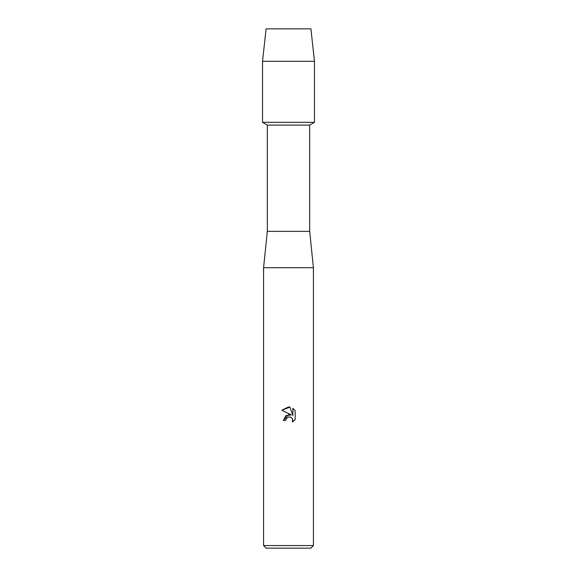 <?xml version="1.0" encoding="UTF-8"?>
<svg xmlns="http://www.w3.org/2000/svg" width="577" height="577" viewBox="0 0 577 577"><rect width="100%" height="100%" fill="white"/><g stroke="black" fill="none" stroke-linecap="round" stroke-linejoin="round"><path stroke-width="0.87" d="M310.909 28.85L266.091 28.85L310.909 28.85L314.465 61.306L314.465 122.324L288.5 122.324L314.465 122.324L309.661 125.101L309.661 231.377L313.426 267.728L313.426 545.553L263.574 545.553L266.17 548.15L310.83 548.15L313.426 545.553M309.661 231.377L267.339 231.377L267.339 125.101L309.661 125.101M267.339 231.377L263.574 267.728L313.426 267.728M285.694 420.474L283.343 420.474L288.5 414.582L291.356 414.928L281.836 410.233L288.5 406.944L289.95 407.102L292.856 415.476L292.856 408.307L295.164 410.644L295.164 419.486L292.489 422.054L292.589 419.082L290.657 417.142L288.5 416.955L286.077 418.852L285.694 420.474L285.94 419.162M292.2 418.375L292.864 420.453L292.489 422.054L295.164 419.486M291.356 414.928L285.867 415.591L283.343 420.474M286.077 418.852L288.45 416.969M295.164 410.644L292.856 408.307M289.95 407.102L281.836 410.233M266.091 28.85L262.535 61.306L262.535 122.324L288.5 122.324L262.535 122.324L267.339 125.101M262.535 61.306L314.465 61.306M263.574 267.728L263.574 545.553"/></g></svg>
